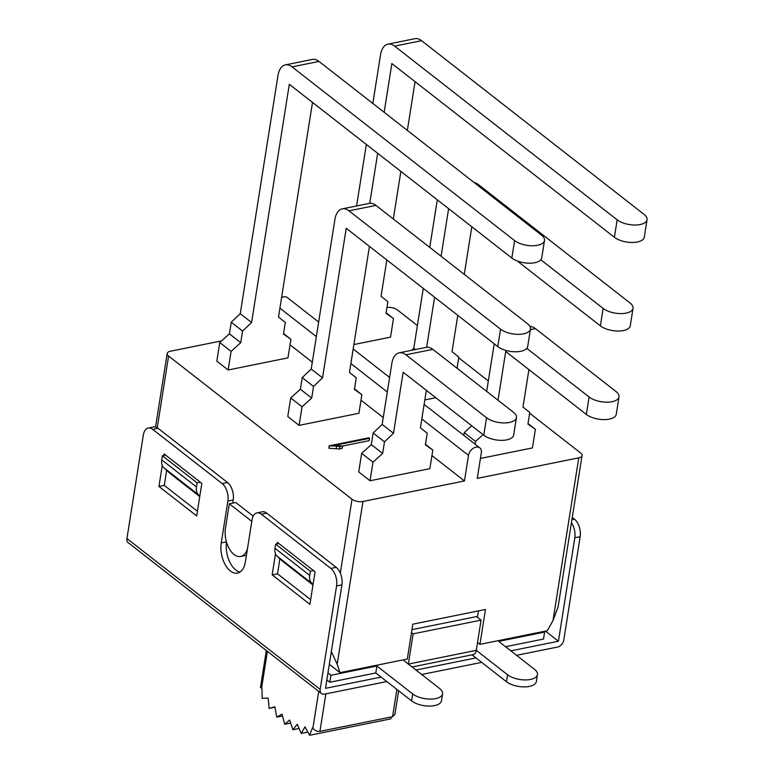<?xml version="1.0" encoding="UTF-8"?>
<svg xmlns="http://www.w3.org/2000/svg" width="774" height="774" viewBox="0 0 774 774"><rect width="100%" height="100%" fill="white"/><g stroke="black" fill="none" stroke-linecap="round" stroke-linejoin="round"><path stroke-width="1.16" d="M386.952 307.462A7.924 3.599 -171 0 1 397.226 309.823L417.38 325.554M458.711 357.811L488.336 380.943M529.658 413.21L580.655 453.013A7.924 3.599 -171 0 1 582.067 455.547A7.924 3.599 -171 0 1 578.768 457.84L477.277 478.371L481.331 452.79A7.924 5.457 -52 0 0 479.793 447.846A7.924 5.457 -52 0 0 473.146 448.359A7.924 5.457 -52 0 0 468.512 455.383L421.82 418.937M468.512 455.383L464.458 480.954L362.967 501.484A7.924 3.599 -171 0 1 352.025 499.24L168.597 356.05A7.924 3.599 -171 0 1 167.184 353.515A7.924 3.599 -171 0 1 170.483 351.222L221.596 340.879M313.064 584.399L277.14 556.187L283.178 561.74L312.967 584.999M253.204 516.142L235.731 502.5L229.327 503.797L225.457 528.207A19.814 11.194 -101.4 0 0 228.978 548.205A19.814 11.194 -101.4 0 0 240.704 556.467A19.814 11.194 -101.4 0 0 247.467 548.727M199.74 496.608L169.951 473.349L163.914 467.796A13.206 9.104 128 0 1 161.747 459.872L196.47 486.981A13.206 9.104 128 0 0 198.637 494.905L199.837 496.008M331.34 651.582L337.183 664.218L339.989 672.654L407.298 659.042L412.823 624.173L485.462 609.477L479.948 644.355L547.247 630.742L552.994 620.574L558.083 607.01M329.318 664.324L339.989 672.654M477.539 642.478L479.948 644.355M464.458 480.954L431.95 455.576M383.256 417.573L360.994 400.187M312.299 362.174L290.037 344.798M318.656 322.052L287.309 297.574A7.924 5.457 128 0 0 281.591 297.545M317.853 321.413L318.791 321.229M424.829 399.945L435.81 397.72M480.431 458.44L532.435 447.923L535.385 429.328L528.023 423.581M353.882 344.546L390.531 337.135L393.473 318.54L386.11 312.793M336.206 448.427L336.574 446.095L329.182 445.814L328.96 448.262L339.389 448.978L339.757 446.646L342.543 446.085L342.166 448.407L339.389 448.978M342.543 446.085L335.007 445.321L369.498 438.345L369.13 440.667L342.437 446.066M299.093 425.371L302.034 406.766L290.714 397.933L287.773 416.528L299.093 425.371L358.923 413.268L361.864 394.672L354.502 388.925M370.049 480.76L372.991 462.165L361.671 453.322L358.72 471.917L370.049 480.76L429.87 468.667L432.821 450.062L425.458 444.315M228.137 369.982L231.078 351.377L219.758 342.543L216.817 361.139L228.137 369.982L287.967 357.878L290.908 339.283L283.545 333.536M329.327 445.93L328.96 448.262M369.498 438.345L368.811 437.803L329.182 445.814M339.757 446.646L336.574 446.095M477.442 617.284L478.458 610.899M313.547 570.602L310.345 571.251L275.621 544.141L278.824 543.493M311.864 583.296A13.206 9.104 -52 0 1 309.697 575.372L310.345 571.251M277.14 556.187A13.206 9.104 -52 0 1 274.973 548.263L275.621 544.141M229.327 503.797L251.802 521.347M200.321 482.212L197.118 482.86L196.47 486.981M197.118 482.86L162.395 455.751L161.747 459.872M162.395 455.751L165.607 455.102M266.324 650.489L260.461 687.506L261.97 688.212L262.173 698.312L268.143 698.1L269.178 708.404L274.964 707.233M394.856 714.537L392.573 716.685L319.923 731.372C317.272 731.711 314.931 730.656 312.899 728.199L312.561 727.705L309.561 735.3L304.966 726.854L301.25 733.442L297.255 724.271L292.911 729.737L289.602 720.033L284.687 724.261L282.046 714.141L276.734 717.101L274.886 706.817L269.178 708.404M309.561 735.3L390.754 718.882L391.538 716.898M276.734 717.101L282.52 715.931M290.627 723.061L284.687 724.261M299.093 728.489L292.911 729.737M307.829 732.107L301.25 733.442M163.846 455.46L164.098 453.922L201.83 483.382L196.683 515.929L158.941 486.469L162.269 465.435M240.066 572.005A21.14 11.939 78.6 0 1 226.53 542.197M232.722 503.11L233.206 500.014A13.206 7.459 -101.4 0 0 227.498 482.502L158.06 428.283A13.206 7.459 -101.4 0 0 153.6 426.967L148.26 428.041A13.206 7.459 78.6 0 1 152.72 429.367L222.157 483.586A13.206 7.459 78.6 0 1 227.866 501.097L221.238 542.942A21.14 11.939 -101.4 0 0 225.002 564.275A21.14 11.939 -101.4 0 0 237.502 573.089A21.14 11.939 -101.4 0 0 245.397 561.798L252.024 519.954A13.206 7.459 78.6 0 1 256.949 512.901A13.206 7.459 78.6 0 1 261.409 514.226L330.856 568.435A13.206 7.459 78.6 0 1 336.564 585.957L320.175 689.402A6.608 4.547 128 0 0 321.452 693.533A6.608 4.547 128 0 0 324.596 694.133L386.797 681.555M256.949 512.901L262.299 511.817A13.206 7.459 -101.4 0 1 266.749 513.143L336.197 567.352A13.206 7.459 -101.4 0 1 341.905 584.873L325.525 688.328L381.079 677.095M279.888 558.722L277.508 573.786L310.645 599.656M166.662 470.331L164.282 485.395L197.418 511.266M321.452 693.533L128.213 542.68A6.608 4.547 -52 0 1 126.936 538.549L143.325 435.094A13.206 7.459 78.6 0 1 148.26 428.041M275.496 553.816L272.167 574.859L309.91 604.32L315.057 571.773L277.315 542.313L277.073 543.851M545.457 631.1L558.422 641.23L510.84 650.847M475.942 657.91L415.967 670.032M571.909 519.693L574.443 519.18A13.206 7.459 78.6 0 1 580.152 536.701L563.762 640.146A6.608 4.547 128 0 1 557.503 647.045L516.568 655.317M481.67 662.38L421.695 674.502M558.422 641.23L574.811 537.775A13.206 7.459 78.6 0 0 571.425 522.76M574.443 519.18L572.267 517.477M272.167 574.859L277.508 573.786M164.282 485.395L158.941 486.469M386.826 259.958L381.069 296.297L387.871 301.676L386.033 313.296L393.473 318.54M372.826 103.455L380.547 54.731A19.814 11.194 78.6 0 1 387.948 44.147L414.864 38.7A19.814 11.194 -101.4 0 1 421.559 40.683L644.084 214.408A16.641 7.556 -171 0 1 647.064 219.729L644.297 237.163A16.641 7.556 -171 0 1 637.37 241.981A16.641 7.556 -171 0 1 614.401 237.279L391.867 63.565L384.156 112.298M377.664 153.281L369.74 203.32M393.318 218.974L400.855 171.383M407.347 130.4L415.067 81.676M356.591 205.961L366.334 144.438M387.948 44.147A19.814 11.194 78.6 0 1 394.634 46.13L617.159 219.845A16.641 7.556 -171 0 0 640.127 224.547A16.641 7.556 -171 0 0 647.064 219.729M415.386 349.548L413.78 348.29L411.671 350.303M474.278 182.645A19.814 11.194 -101.4 0 1 478.477 184.647L630.055 302.982A16.641 7.556 -171 0 1 633.035 308.304L630.268 325.738A16.641 7.556 -171 0 1 623.341 330.556A16.641 7.556 -171 0 1 600.372 325.854L517.216 260.944M426.658 347.294L434.591 297.245M441.083 256.262L448.62 208.67M437.291 199.827L429.754 247.419M423.262 288.402L413.78 348.29M633.035 308.304A16.641 7.556 -171 0 1 626.098 313.122A16.641 7.556 -171 0 1 603.13 308.42L540.832 259.793M471.811 226.772L464.274 274.364M457.782 315.347L452.026 351.686L458.827 357.066L457.057 368.26M463.384 373.194L457.066 368.182M528.913 369.604L522.982 407.076L529.784 412.455L527.936 424.075L535.385 429.328M483.082 434.63L475.555 441.422L475.12 444.189M529.977 326.502A19.814 11.194 -101.4 0 1 535.405 328.621L616.027 391.547A16.641 7.556 -171 0 1 619.006 396.878L616.239 414.313A16.641 7.556 -171 0 1 609.312 419.131A16.641 7.556 -171 0 1 586.344 414.429L505.722 351.493L498.001 400.226M486.682 391.383L494.218 343.801M475.555 441.422L464.236 432.579L471.763 425.797M464.236 432.579L463.79 435.346M619.006 396.878A16.641 7.556 -171 0 1 612.07 401.696A16.641 7.556 -171 0 1 589.101 396.994L526.804 348.368M326.851 679.911L329.85 682.252L330.953 675.286L376.899 665.988L375.787 672.964L411.575 700.896L412.677 693.92L376.899 665.988M327.953 672.945L330.953 675.286M329.85 682.252L375.787 672.964M505.557 646.725L543.522 639.053L544.625 632.077L543.812 631.439M403.951 659.719L403.815 660.551L439.593 688.483A16.641 7.556 -171 0 1 442.573 693.804L441.47 700.78A16.641 7.556 -171 0 1 434.543 705.598A16.641 7.556 -171 0 1 411.575 700.896M472.024 654.843L506.438 681.71L507.541 674.744L476.291 650.344A7.924 4.48 78.6 0 1 473.34 654.581L412.049 666.975M544.625 632.077L498.688 641.365L534.466 669.297A16.641 7.556 -171 0 1 537.446 674.618L536.343 681.594A16.641 7.556 -171 0 1 529.416 686.412A16.641 7.556 -171 0 1 506.438 681.71M442.573 693.804A16.641 7.556 -171 0 1 435.646 698.622A16.641 7.556 -171 0 1 412.677 693.92M537.446 674.618A16.641 7.556 -171 0 1 530.519 679.446A16.641 7.556 -171 0 1 507.541 674.744M408.343 664.082L413.132 633.858L481.08 620.119L476.291 650.344L408.343 664.082M411.487 632.571L413.132 633.858M481.08 620.119L476.552 616.588L411.952 629.649M302.034 406.766L311.69 398.068L300.37 389.225L290.714 397.933M311.69 398.068L313.528 386.449L302.208 377.606L300.37 389.225M313.528 386.449L322.535 377.867L311.216 369.034L302.208 377.606M311.216 369.034L334.91 219.429A19.814 11.194 78.6 0 1 342.311 208.845L369.227 203.407A19.814 11.194 -101.4 0 1 375.922 205.391L527.491 323.716A16.641 7.556 -171 0 1 530.471 329.047L527.704 346.481A16.641 7.556 -171 0 1 520.776 351.299A16.641 7.556 -171 0 1 497.808 346.597L346.23 228.272L322.535 377.867M342.311 208.845A19.814 11.194 78.6 0 1 348.997 210.838L500.565 329.163A16.641 7.556 -171 0 0 523.543 333.865A16.641 7.556 -171 0 0 530.471 329.047M369.43 246.374L349.461 372.429L356.263 377.799L354.424 389.428L361.864 394.672M312.502 102.41L278.505 317.03L285.306 322.41L283.468 334.039L290.908 339.283M231.078 351.377L240.733 342.679L229.414 333.836L231.252 322.216L240.259 313.644L277.982 75.465A19.814 11.194 78.6 0 1 285.383 64.881A19.814 11.194 78.6 0 1 292.069 66.874L514.594 240.588A16.641 7.556 -171 0 0 537.572 245.29A16.641 7.556 -171 0 0 544.499 240.472L541.732 257.906A16.641 7.556 -171 0 1 534.805 262.725A16.641 7.556 -171 0 1 511.837 258.023L289.312 84.308L251.589 322.477L240.259 313.644M251.589 322.477L242.572 331.049L240.733 342.679M219.758 342.543L229.414 333.836M285.383 64.881L312.299 59.443A19.814 11.194 -101.4 0 1 318.994 61.427L541.519 235.141A16.641 7.556 -171 0 1 544.499 240.472M242.572 331.049L231.252 322.216M426.348 390.338L420.417 427.819L427.219 433.198L425.381 444.818L432.821 450.062M372.991 462.165L382.646 453.458L371.317 444.624L373.165 432.995L382.172 424.423L391.838 363.393A19.814 11.194 78.6 0 1 399.229 352.818A19.814 11.194 78.6 0 1 405.924 354.802L486.536 417.737A16.641 7.556 -171 0 0 509.515 422.44A16.641 7.556 -171 0 0 516.442 417.621L513.675 435.056A16.641 7.556 -171 0 1 506.747 439.874A16.641 7.556 -171 0 1 483.779 435.172L403.157 372.236L393.492 433.266L382.172 424.423M393.492 433.266L384.484 441.838L382.646 453.458M361.671 453.322L371.317 444.624M399.229 352.818L426.155 347.371A19.814 11.194 -101.4 0 1 432.84 349.355L513.462 412.29A16.641 7.556 -171 0 1 516.442 417.621M384.484 441.838L373.165 432.995M340.318 573.128L352.025 499.24M168.597 356.05L157.248 427.732M362.967 501.484L337.183 664.218M552.994 620.574L578.768 457.84M387.31 391.992L350.864 363.548M316.353 336.603L279.917 308.158M274.973 548.263L309.697 575.372M198.637 494.905L163.914 467.796M267.398 651.331L261.573 688.134M312.899 728.199L318.733 691.405M325.864 693.881L319.923 731.372M392.573 716.685L396.888 689.441M226.443 541.887L221.238 542.942M233.206 500.014L227.866 501.097M126.936 538.549L320.175 689.402M158.06 428.283L152.72 429.367M580.152 536.701L574.811 537.775M341.905 584.873L336.564 585.957M330.856 568.435L336.197 567.352M266.749 513.143L261.409 514.226M222.157 483.586L227.498 482.502M614.401 237.279L617.159 219.845M421.559 40.683L394.634 46.13M600.372 325.854L603.13 308.42M478.477 184.647L477.181 184.918M586.344 414.429L589.101 396.994M535.405 328.621L530.374 329.637M497.808 346.597L500.565 329.163M375.922 205.391L348.997 210.838M511.837 258.023L514.594 240.588M318.994 61.427L292.069 66.874M483.779 435.172L486.536 417.737M432.84 349.355L405.924 354.802M558.006 607.484L582.067 455.547M353.176 348.997L389.612 377.441M424.133 404.386L479.793 447.846M155.535 427.016L167.184 353.515M240.704 556.467L246.422 555.306M394.875 714.537L398.629 690.795"/></g></svg>
